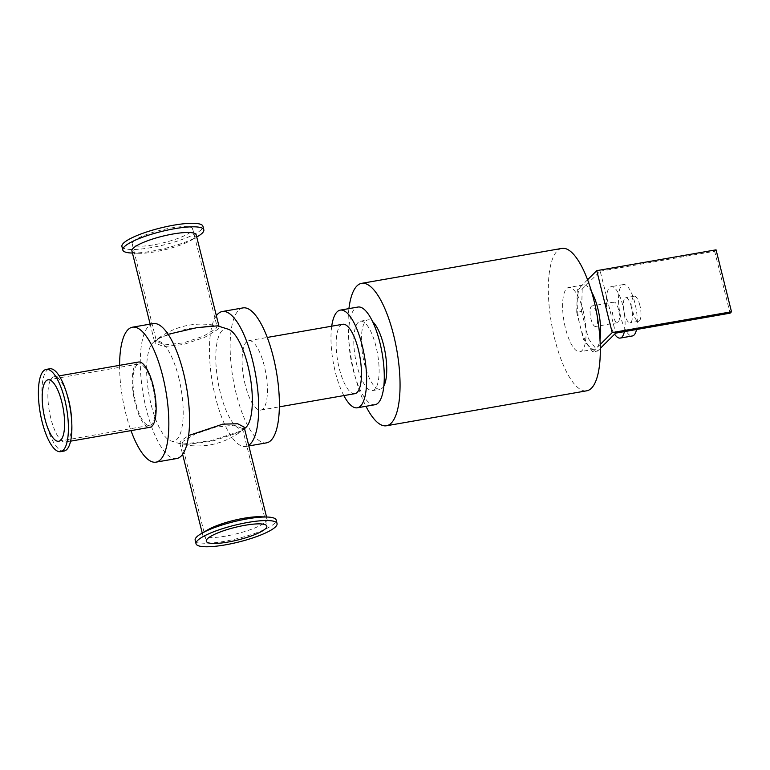 <?xml version="1.0" encoding="UTF-8"?>
<svg xmlns="http://www.w3.org/2000/svg" width="770" height="770" viewBox="0 0 770 770"><rect width="100%" height="100%" fill="white"/><g stroke="black" fill="none" stroke-linecap="round" stroke-linejoin="round"><path stroke-width="0.58" stroke-dasharray="3.85 2.89" d="M242.983 307.904A68.492 21.964 -99.9 0 0 233.127 379.158A68.492 21.964 -99.9 0 0 266.536 442.856M245.226 384.846A35.227 11.29 80.1 0 1 248.7 340.677A35.227 11.29 80.1 0 1 265.881 373.44A35.227 11.29 80.1 0 1 260.818 410.083A35.227 11.29 80.1 0 1 245.226 384.846M216.36 315.729A68.492 21.964 -99.9 0 0 214.455 392.921A68.492 21.964 -99.9 0 0 245.842 446.465A68.492 21.964 -99.9 0 0 248.681 445.329M228.642 329.348A50.83 16.295 -99.9 0 0 218.006 381.785A50.83 16.295 -99.9 0 0 245.784 427.543M119.591 365.336A68.492 21.964 -99.9 0 0 130.987 430.623M138.523 362.035A33.139 10.626 -99.9 0 0 136.377 363.219A33.139 10.626 -99.9 0 0 134.442 400.073A33.139 10.626 -99.9 0 0 149.919 427.321M136.839 365.076A31.185 10 80.1 0 1 138.86 363.96A31.185 10 80.1 0 1 154.067 392.96A31.185 10 80.1 0 1 149.582 425.396A31.185 10 80.1 0 1 135.019 399.755A31.185 10 80.1 0 1 136.839 365.076M153.134 323.592A68.492 21.964 -99.9 0 0 143.278 394.837A68.492 21.964 -99.9 0 0 176.696 458.535M178.678 377.406A50.83 16.295 80.1 0 1 170.334 440.709A50.83 16.295 80.1 0 1 148.86 393.855A50.83 16.295 80.1 0 1 153.201 342.515A50.83 16.295 80.1 0 1 178.678 377.406M348.925 308.616A72.274 23.177 -99.9 0 0 365.981 406.3M383.855 385.991A35.227 11.29 80.1 0 1 380.12 389.254A35.227 11.29 80.1 0 1 364.528 364.027A35.227 11.29 80.1 0 1 368.002 319.858A35.227 11.29 80.1 0 1 372.622 321.658M561.898 248.402A72.274 23.177 -99.9 0 0 551.493 323.583A72.274 23.177 -99.9 0 0 586.75 390.804M354.864 393.672A35.227 11.29 80.1 0 1 339.262 368.435A35.227 11.29 80.1 0 1 342.746 324.266M343.844 395.588A49.578 15.891 80.1 0 1 335.383 372.285A49.578 15.891 80.1 0 1 331.726 326.191M374.98 404.722A49.578 15.891 80.1 0 1 353.035 369.205A49.578 15.891 80.1 0 1 357.935 307.047M356.914 365.346A35.227 11.29 80.1 0 1 360.399 321.186A35.227 11.29 80.1 0 1 377.579 353.94A35.227 11.29 80.1 0 1 372.516 390.583A35.227 11.29 80.1 0 1 356.914 365.346M64.054 451.047A41.753 13.388 80.1 0 1 44.554 416.724A41.753 13.388 80.1 0 1 46.989 370.283A41.753 13.388 80.1 0 1 49.694 368.792M71.62 419.717A33.139 10.626 80.1 0 1 65.498 442.057A33.139 10.626 80.1 0 1 50.021 414.809A33.139 10.626 80.1 0 1 51.956 377.954A33.139 10.626 80.1 0 1 54.102 376.761A33.139 10.626 80.1 0 1 67.433 395.713M131.526 253.012A41.753 8.624 166 0 0 197.515 236.554M121.92 246.496A41.753 8.624 166 0 0 164.52 244.764A41.753 8.624 166 0 0 202.943 226.293M131.901 250.914A33.139 6.843 166 0 0 138.821 253.282A33.139 6.843 166 0 0 191.201 240.23A33.139 6.843 166 0 0 196.206 234.888M195.156 540.232A41.753 8.624 166 0 0 237.757 538.5A41.753 8.624 166 0 0 276.18 520.029M260.154 516.766A33.139 6.843 -14 0 1 267.084 519.134A33.139 6.843 -14 0 1 236.583 533.803A33.139 6.843 -14 0 1 202.77 535.169A33.139 6.843 -14 0 1 204.002 532.551A33.139 6.843 -14 0 1 207.775 529.827M133.335 241.472A31.185 6.439 166 0 0 132.18 243.936A31.185 6.439 166 0 0 163.991 242.646A31.185 6.439 166 0 0 192.683 228.854A31.185 6.439 166 0 0 165.925 228.979A31.185 6.439 166 0 0 133.335 241.472M157.638 338.944L158.726 338.02L187.437 328.655L215.148 325.354L217.034 326.499L215.831 328.79L203.655 336.086L183.635 342.852L164.934 344.864L156.522 341.591L157.638 338.944M168.139 334.315L156.849 339.445L154.857 342.987L163.808 346.577L183.674 344.479L204.945 337.202L217.881 329.368L219.161 326.952L217.496 325.845M244.129 427.071L242.127 430.603L211.192 440.69L181.479 444.213L179.814 443.097L181.104 440.69L188.612 435.57M183.154 441.268L181.941 443.558L183.838 444.704L211.519 441.403L240.25 432.028L242.454 428.467L234.051 425.194L215.369 427.196L195.33 433.962L183.154 441.268M591.668 291.994A32.619 10.453 -99.9 0 0 583.323 284.919A32.619 10.453 -99.9 0 0 581.215 286.084A32.619 10.453 -99.9 0 0 580.108 325.816A32.619 10.453 -99.9 0 0 594.546 349.185A32.619 10.453 -99.9 0 0 596.654 348.021A32.619 10.453 -99.9 0 0 599.994 339.705M582.197 289.096L581.581 311.34L576.711 312.197L577.327 289.944L582.197 289.096L600.215 271.213L615.654 333.15M576.711 312.197L583.496 339.445L588.367 338.588L597.635 351.024L592.765 351.871L583.496 339.445M587.587 279.76L577.327 289.944M581.581 311.34L588.367 338.588M592.765 351.871L600.225 344.479M600.311 348.377L597.635 351.024M596.625 313.4A10.434 3.349 80.1 0 1 595.595 326.49A10.434 3.349 80.1 0 1 590.503 316.778A10.434 3.349 80.1 0 1 592.005 305.921A10.434 3.349 80.1 0 1 596.625 313.4M600.215 271.213L714.647 251.241L716.062 249.836M714.647 251.241L730.085 313.169M639.86 305.344A12.724 4.081 -99.9 0 0 634.23 296.238A12.724 4.081 -99.9 0 0 632.391 309.463A12.724 4.081 -99.9 0 0 638.6 321.302A12.724 4.081 -99.9 0 0 639.86 305.344M631.333 306.835A12.724 4.081 -99.9 0 0 625.702 297.721A12.724 4.081 -99.9 0 0 623.873 310.955A12.724 4.081 -99.9 0 0 630.081 322.784A12.724 4.081 -99.9 0 0 631.333 306.835M636.53 329.502A26.093 8.364 -99.9 0 0 634.952 303.245A26.093 8.364 -99.9 0 0 623.402 284.544A26.093 8.364 -99.9 0 0 619.648 311.696A26.093 8.364 -99.9 0 0 632.382 335.961M624.354 331.629A26.093 8.364 -99.9 0 0 622.776 305.363A26.093 8.364 -99.9 0 0 611.226 286.671A26.093 8.364 -99.9 0 0 606.5 305.95A26.093 8.364 -99.9 0 0 614.614 334.18M618.541 309.579A10.434 3.349 -99.9 0 0 613.921 302.1A10.434 3.349 -99.9 0 0 612.419 312.957A10.434 3.349 -99.9 0 0 617.511 322.659A10.434 3.349 -99.9 0 0 618.541 309.579M583.159 310.839A32.619 10.453 -99.9 0 0 568.712 287.47A32.619 10.453 -99.9 0 0 564.025 321.398A32.619 10.453 -99.9 0 0 579.935 351.736A32.619 10.453 -99.9 0 0 583.159 310.839M248.835 445.945L245.842 446.465M260.818 410.083L279.366 406.849M248.7 340.677L267.257 337.443M372.516 390.583L380.12 389.254M360.399 321.186L368.002 319.858M191.201 240.23L196.735 237.006M138.821 253.282L132.43 253.041M58.761 441.249L149.582 425.396M48.038 379.812L138.86 363.96M65.498 442.057L70.59 441.162M54.102 376.761L59.194 375.875M132.18 243.936L156.522 341.591M192.683 228.854L217.034 326.499M150.15 324.112L154.857 342.987M218.978 326.201L219.161 326.952M244.523 428.649L242.127 430.603M170.334 440.709L181.479 444.213M153.191 342.515L156.849 339.445M179.814 443.097L182.615 454.329M202.24 533.052L202.77 535.169M266.555 517.016L267.084 519.134M181.941 443.558L206.293 541.204M242.454 428.467L266.805 526.112M183.838 444.704C204.397 448.294 223.204 444.069 240.25 432.028M158.726 338.02C175.781 325.989 194.579 321.764 215.148 325.354M583.323 284.919L568.712 287.47M594.546 349.185L579.935 351.736M634.23 296.238L625.702 297.721M638.6 321.302L630.081 322.784M623.402 284.544L611.226 286.671M613.921 302.1L592.005 305.921M617.511 322.659L595.595 326.49"/><path stroke-width="1.16" d="M248.835 445.945L266.536 442.856A68.492 21.964 -99.9 0 0 273.302 356.982A68.492 21.964 -99.9 0 0 242.983 307.904L222.289 311.523A68.492 21.964 -99.9 0 0 216.36 315.729M248.681 445.329A68.492 21.964 -99.9 0 0 252.608 360.591A68.492 21.964 -99.9 0 0 222.289 311.523M244.523 428.649L245.784 427.543A50.83 16.295 -99.9 0 0 247.825 365.336A50.83 16.295 -99.9 0 0 228.642 329.348L217.496 325.845L196.976 327.635L168.139 334.315M130.987 430.623A68.492 21.964 -99.9 0 0 155.992 462.154A68.492 21.964 -99.9 0 0 162.759 376.27A68.492 21.964 -99.9 0 0 132.44 327.202A68.492 21.964 -99.9 0 0 119.591 365.336M70.59 441.162L149.919 427.321A33.139 10.626 -99.9 0 0 154.683 392.844A33.139 10.626 -99.9 0 0 138.523 362.035L59.194 375.875M155.992 462.154L176.696 458.535A68.492 21.964 -99.9 0 0 183.462 372.661A68.492 21.964 -99.9 0 0 153.134 323.592L132.44 327.202M365.981 406.3A72.274 23.177 -99.9 0 0 386.492 425.762A72.274 23.177 -99.9 0 0 393.634 335.133A72.274 23.177 -99.9 0 0 361.64 283.35A72.274 23.177 -99.9 0 0 348.925 308.616M372.622 321.658A35.227 11.29 80.1 0 1 385.192 352.612A35.227 11.29 80.1 0 1 383.855 385.991M386.492 425.762L586.75 390.804A72.274 23.177 -99.9 0 0 593.891 300.185A72.274 23.177 -99.9 0 0 561.898 248.402L361.64 283.35M267.257 337.443L342.746 324.266A35.227 11.29 80.1 0 1 359.927 357.02A35.227 11.29 80.1 0 1 354.864 393.672L279.366 406.849M331.726 326.191A49.578 15.891 80.1 0 1 340.282 310.127A49.578 15.891 80.1 0 1 364.46 356.231A49.578 15.891 80.1 0 1 357.328 407.802A49.578 15.891 80.1 0 1 343.844 395.588M340.282 310.127L357.935 307.047A49.578 15.891 80.1 0 1 382.113 353.151A49.578 15.891 80.1 0 1 374.98 404.722L357.328 407.802M46.219 369.398L49.694 368.792A41.753 13.388 80.1 0 1 66.499 392.661A41.753 13.388 80.1 0 1 71.774 422.903A41.753 13.388 80.1 0 1 64.054 451.047L60.58 451.653A41.753 13.388 80.1 0 1 41.08 417.33A41.753 13.388 80.1 0 1 43.524 370.89A41.753 13.388 80.1 0 1 46.219 369.398A41.753 13.388 80.1 0 1 66.586 408.225A41.753 13.388 80.1 0 1 60.58 451.653M66.499 392.661L67.433 395.713A33.139 10.626 80.1 0 1 71.62 419.717L71.774 422.903M196.735 237.006L197.515 236.554A41.753 8.624 166 0 0 203.819 229.826A41.753 8.624 166 0 0 167.985 229.989A41.753 8.624 166 0 0 124.355 246.727A41.753 8.624 166 0 0 122.805 250.029A41.753 8.624 166 0 0 131.526 253.012L132.43 253.041M203.819 229.826L202.943 226.293A41.753 8.624 166 0 0 167.1 226.467A41.753 8.624 166 0 0 123.479 243.195A41.753 8.624 166 0 0 121.92 246.496L122.805 250.029M218.978 326.201L196.206 234.888A33.139 6.843 166 0 0 167.764 235.014A33.139 6.843 166 0 0 133.133 248.296A33.139 6.843 166 0 0 131.901 250.914L150.15 324.112M277.056 523.562L276.18 520.029A41.753 8.624 166 0 0 267.45 517.045A41.753 8.624 166 0 0 201.461 533.504A41.753 8.624 166 0 0 196.706 536.931A41.753 8.624 166 0 0 195.156 540.232L196.042 543.764A41.753 8.624 166 0 0 238.633 542.032A41.753 8.624 166 0 0 277.056 523.562A41.753 8.624 166 0 0 241.222 523.725A41.753 8.624 166 0 0 197.592 540.463A41.753 8.624 166 0 0 196.042 543.764M201.461 533.504L207.775 529.827A33.139 6.843 -14 0 1 260.154 516.766L267.45 517.045M46.017 380.929A31.185 10 80.1 0 1 48.038 379.812A31.185 10 80.1 0 1 63.246 408.812A31.185 10 80.1 0 1 58.761 441.249A31.185 10 80.1 0 1 44.198 415.608A31.185 10 80.1 0 1 46.017 380.929M188.612 435.57L222.732 424.155L237.67 423.75L244.129 427.071L266.555 517.016M207.448 538.74A31.185 6.439 166 0 0 206.293 541.204A31.185 6.439 166 0 0 238.103 539.914A31.185 6.439 166 0 0 266.805 526.112A31.185 6.439 166 0 0 240.038 526.247A31.185 6.439 166 0 0 207.448 538.74M599.994 339.705A32.619 10.453 -99.9 0 0 597.761 308.289A32.619 10.453 -99.9 0 0 591.668 291.994M600.225 344.479L612.198 332.592L731.5 311.773L730.085 313.169L615.654 333.15L600.311 348.377M612.198 332.592L596.75 270.665L587.587 279.76M731.5 311.773L716.062 249.836L596.75 270.665M614.614 334.18A26.093 8.364 -99.9 0 0 620.206 338.088L632.382 335.961A26.093 8.364 -99.9 0 0 636.53 329.502M620.206 338.088A26.093 8.364 -99.9 0 0 624.354 331.629M182.615 454.329L202.24 533.052"/></g></svg>
